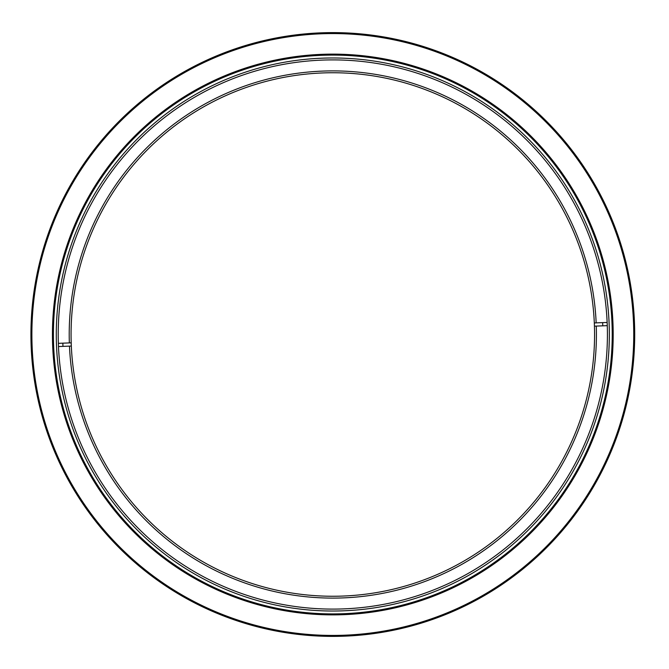<?xml version="1.0" encoding="UTF-8"?>
<svg xmlns="http://www.w3.org/2000/svg" width="669" height="669" viewBox="0 0 669 669"><rect width="100%" height="100%" fill="white"/><g stroke="black" fill="none" stroke-linecap="round" stroke-linejoin="round"><path stroke-width="1" d="M607.268 325.661L596.28 326.079A263.603 263.603 0 0 1 342.837 597.91A263.603 263.603 0 0 1 69.467 346.124L58.479 346.542M58.362 343.339L71.198 342.846A261.746 261.746 0 0 0 71.324 346.057L69.467 346.124L71.324 346.057A261.746 261.746 0 0 0 342.762 596.062A261.746 261.746 0 0 0 594.432 326.154L596.28 326.079L594.432 326.154A261.746 261.746 0 0 0 322.859 72.938A261.746 261.746 0 0 0 71.324 346.057A261.746 261.746 0 0 1 71.198 342.846L69.342 342.921A263.603 263.603 0 0 1 322.793 71.09A263.603 263.603 0 0 1 596.163 322.876L594.306 322.943A261.746 261.746 0 0 1 594.432 326.154A261.746 261.746 0 0 0 594.306 322.943L607.143 322.458M62.978 346.375A270.1 270.1 0 0 1 62.853 343.164M602.652 322.625A270.1 270.1 0 0 1 602.777 325.836M634.705 334.5A301.895 301.895 0 0 1 181.868 595.945A301.895 301.895 0 0 1 181.868 73.055A301.895 301.895 0 0 1 634.705 334.5M633.744 334.5A300.933 300.933 0 0 0 182.353 73.883A300.933 300.933 0 0 0 182.353 595.117A300.933 300.933 0 0 0 633.744 334.5M613.189 334.5A280.378 280.378 0 0 1 192.622 577.314A280.378 280.378 0 0 1 192.622 91.686A280.378 280.378 0 0 1 613.189 334.5M607.41 334.5A274.591 274.591 0 0 0 195.515 96.696A274.591 274.591 0 0 0 195.515 572.304A274.591 274.591 0 0 0 607.41 334.5M609.334 334.5A276.523 276.523 0 0 1 194.554 573.977A276.523 276.523 0 0 1 194.554 95.023A276.523 276.523 0 0 1 609.334 334.5M612.227 334.5A279.416 279.416 0 0 0 193.107 92.523A279.416 279.416 0 0 0 193.107 576.477A279.416 279.416 0 0 0 612.227 334.5"/></g></svg>
